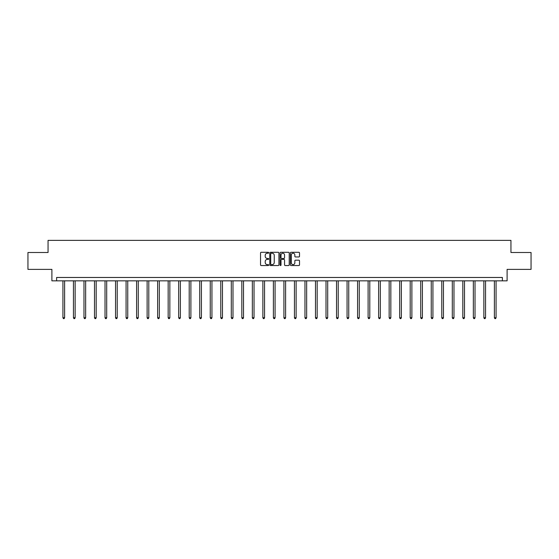 <?xml version="1.0" encoding="UTF-8"?>
<svg xmlns="http://www.w3.org/2000/svg" width="559" height="559" viewBox="0 0 559 559"><rect width="100%" height="100%" fill="white"/><g stroke="black" fill="none" stroke-linecap="round" stroke-linejoin="round"><path stroke-width="0.84" d="M268.704 252.759A0.461 0.461 0 0 0 268.243 252.298L261.207 252.298A0.664 0.664 0 0 0 260.543 252.961L260.543 264.875A0.664 0.664 0 0 0 261.207 265.539L268.243 265.539A0.461 0.461 0 0 0 268.704 265.078A0.461 0.461 0 0 0 268.243 264.61L267.335 264.61A2.117 2.117 0 0 1 265.218 262.492L265.218 261.5A2.117 2.117 0 0 1 267.335 259.383L268.243 259.383A0.461 0.461 0 0 0 268.704 258.922A0.461 0.461 0 0 0 268.243 258.454L267.335 258.454A2.117 2.117 0 0 1 265.218 256.336L265.218 255.344A2.117 2.117 0 0 1 267.335 253.227L268.243 253.227A0.461 0.461 0 0 0 268.704 252.759M298.848 256.965A0.664 0.664 0 0 0 299.512 256.301L299.512 252.961A0.664 0.664 0 0 0 298.848 252.298L291.036 252.298A0.664 0.664 0 0 0 290.373 252.961L290.373 264.875A0.664 0.664 0 0 0 291.036 265.539L298.848 265.539A0.664 0.664 0 0 0 299.512 264.875L299.512 260.836A0.664 0.664 0 0 0 298.848 260.18L295.508 260.18A0.664 0.664 0 0 0 294.845 260.836L294.845 262.842A1.768 1.768 0 0 1 293.077 264.61A1.768 1.768 0 0 1 291.302 262.842L291.302 254.995A1.768 1.768 0 0 1 293.077 253.227A1.768 1.768 0 0 1 294.845 254.995L294.845 256.301A0.664 0.664 0 0 0 295.508 256.965L298.848 256.965M502.38 280.842L507.104 280.842L507.104 269.375L531.05 269.375L531.05 252.507L510.947 252.507L510.947 240.37L48.053 240.37L48.053 252.507L27.95 252.507L27.95 269.375L51.896 269.375L51.896 280.842L502.38 280.842L502.38 277.467L56.62 277.467L56.62 280.842M278.92 252.961A0.664 0.664 0 0 0 278.256 252.298L270.444 252.298A0.664 0.664 0 0 0 269.78 252.961L269.78 264.875A0.664 0.664 0 0 0 270.444 265.539L278.256 265.539A0.664 0.664 0 0 0 278.92 264.875L278.92 252.961M280.744 252.298L288.556 252.298A0.664 0.664 0 0 1 289.22 252.961L289.22 264.875A0.664 0.664 0 0 1 288.556 265.539L285.209 265.539A0.664 0.664 0 0 1 284.552 264.875L284.552 260.047A0.664 0.664 0 0 0 283.888 259.383L281.666 259.383A0.664 0.664 0 0 0 281.009 260.047L281.009 265.078A0.461 0.461 0 0 1 280.541 265.539A0.461 0.461 0 0 1 280.08 265.078L280.08 252.961A0.664 0.664 0 0 1 280.744 252.298M271.171 253.227A0.461 0.461 0 0 0 270.71 253.688L270.71 264.148A0.461 0.461 0 0 0 271.171 264.61L272.135 264.61A2.117 2.117 0 0 0 274.252 262.492L274.252 255.344A2.117 2.117 0 0 0 272.135 253.227L271.171 253.227M284.552 255.03A1.768 1.768 0 0 0 282.777 253.255A1.768 1.768 0 0 0 281.009 255.03L281.009 257.79A0.664 0.664 0 0 0 281.666 258.454L283.888 258.454A0.664 0.664 0 0 0 284.552 257.79L284.552 255.03M62.929 280.842L62.929 317.757L64.613 317.757L64.613 280.842M64.613 317.757L64.11 318.63L63.433 318.63L62.929 317.757M73.453 280.842L73.453 317.757L75.137 317.757L75.137 280.842M75.137 317.757L74.633 318.63L73.956 318.63L73.453 317.757M83.976 280.842L83.976 317.757L85.66 317.757L85.66 280.842M85.66 317.757L85.157 318.63L84.479 318.63L83.976 317.757M94.499 280.842L94.499 317.757L96.183 317.757L96.183 280.842M96.183 317.757L95.68 318.63L95.002 318.63L94.499 317.757M105.022 280.842L105.022 317.757L106.706 317.757L106.706 280.842M106.706 317.757L106.203 318.63L105.525 318.63L105.022 317.757M115.545 280.842L115.545 317.757L117.229 317.757L117.229 280.842M117.229 317.757L116.726 318.63L116.048 318.63L115.545 317.757M126.068 280.842L126.068 317.757L127.752 317.757L127.752 280.842M127.752 317.757L127.249 318.63L126.572 318.63L126.068 317.757M136.592 280.842L136.592 317.757L138.276 317.757L138.276 280.842M138.276 317.757L137.773 318.63L137.095 318.63L136.592 317.757M147.115 280.842L147.115 317.757L148.799 317.757L148.799 280.842M148.799 317.757L148.296 318.63L147.618 318.63L147.115 317.757M157.638 280.842L157.638 317.757L159.322 317.757L159.322 280.842M159.322 317.757L158.819 318.63L158.141 318.63L157.638 317.757M168.161 280.842L168.161 317.757L169.845 317.757L169.845 280.842M169.845 317.757L169.342 318.63L168.664 318.63L168.161 317.757M178.684 280.842L178.684 317.757L180.368 317.757L180.368 280.842M180.368 317.757L179.865 318.63L179.187 318.63L178.684 317.757M189.208 280.842L189.208 317.757L190.892 317.757L190.892 280.842M190.892 317.757L190.388 318.63L189.711 318.63L189.208 317.757M199.731 280.842L199.731 317.757L201.415 317.757L201.415 280.842M201.415 317.757L200.912 318.63L200.234 318.63L199.731 317.757M210.254 280.842L210.254 317.757L211.938 317.757L211.938 280.842M211.938 317.757L211.435 318.63L210.764 318.63L210.254 317.757M220.777 280.842L220.777 317.757L222.461 317.757L222.461 280.842M222.461 317.757L221.958 318.63L221.287 318.63L220.777 317.757M231.3 280.842L231.3 317.757L232.991 317.757L232.991 280.842M232.991 317.757L232.481 318.63L231.81 318.63L231.3 317.757M241.823 280.842L241.823 317.757L243.514 317.757L243.514 280.842M243.514 317.757L243.004 318.63L242.333 318.63L241.823 317.757M252.347 280.842L252.347 317.757L254.038 317.757L254.038 280.842M254.038 317.757L253.527 318.63L252.857 318.63L252.347 317.757M262.87 280.842L262.87 317.757L264.561 317.757L264.561 280.842M264.561 317.757L264.051 318.63L263.38 318.63L262.87 317.757M273.393 280.842L273.393 317.757L275.084 317.757L275.084 280.842M275.084 317.757L274.574 318.63L273.903 318.63L273.393 317.757M283.916 280.842L283.916 317.757L285.607 317.757L285.607 280.842M285.607 317.757L285.097 318.63L284.426 318.63L283.916 317.757M294.439 280.842L294.439 317.757L296.13 317.757L296.13 280.842M296.13 317.757L295.62 318.63L294.949 318.63L294.439 317.757M304.962 280.842L304.962 317.757L306.653 317.757L306.653 280.842M306.653 317.757L306.143 318.63L305.473 318.63L304.962 317.757M315.486 280.842L315.486 317.757L317.177 317.757L317.177 280.842M317.177 317.757L316.667 318.63L315.996 318.63L315.486 317.757M326.009 280.842L326.009 317.757L327.7 317.757L327.7 280.842M327.7 317.757L327.19 318.63L326.519 318.63L326.009 317.757M336.539 280.842L336.539 317.757L338.223 317.757L338.223 280.842M338.223 317.757L337.713 318.63L337.042 318.63L336.539 317.757M347.062 280.842L347.062 317.757L348.746 317.757L348.746 280.842M348.746 317.757L348.236 318.63L347.565 318.63L347.062 317.757M357.585 280.842L357.585 317.757L359.269 317.757L359.269 280.842M359.269 317.757L358.766 318.63L358.088 318.63L357.585 317.757M368.108 280.842L368.108 317.757L369.792 317.757L369.792 280.842M369.792 317.757L369.289 318.63L368.612 318.63L368.108 317.757M378.632 280.842L378.632 317.757L380.316 317.757L380.316 280.842M380.316 317.757L379.813 318.63L379.135 318.63L378.632 317.757M389.155 280.842L389.155 317.757L390.839 317.757L390.839 280.842M390.839 317.757L390.336 318.63L389.658 318.63L389.155 317.757M399.678 280.842L399.678 317.757L401.362 317.757L401.362 280.842M401.362 317.757L400.859 318.63L400.181 318.63L399.678 317.757M410.201 280.842L410.201 317.757L411.885 317.757L411.885 280.842M411.885 317.757L411.382 318.63L410.704 318.63L410.201 317.757M420.724 280.842L420.724 317.757L422.408 317.757L422.408 280.842M422.408 317.757L421.905 318.63L421.227 318.63L420.724 317.757M431.248 280.842L431.248 317.757L432.932 317.757L432.932 280.842M432.932 317.757L432.428 318.63L431.751 318.63L431.248 317.757M441.771 280.842L441.771 317.757L443.455 317.757L443.455 280.842M443.455 317.757L442.952 318.63L442.274 318.63L441.771 317.757M452.294 280.842L452.294 317.757L453.978 317.757L453.978 280.842M453.978 317.757L453.475 318.63L452.797 318.63L452.294 317.757M462.817 280.842L462.817 317.757L464.501 317.757L464.501 280.842M464.501 317.757L463.998 318.63L463.32 318.63L462.817 317.757M473.34 280.842L473.34 317.757L475.024 317.757L475.024 280.842M475.024 317.757L474.521 318.63L473.843 318.63L473.34 317.757M483.863 280.842L483.863 317.757L485.547 317.757L485.547 280.842M485.547 317.757L485.044 318.63L484.367 318.63L483.863 317.757M494.387 280.842L494.387 317.757L496.071 317.757L496.071 280.842M496.071 317.757L495.567 318.63L494.89 318.63L494.387 317.757"/></g></svg>
